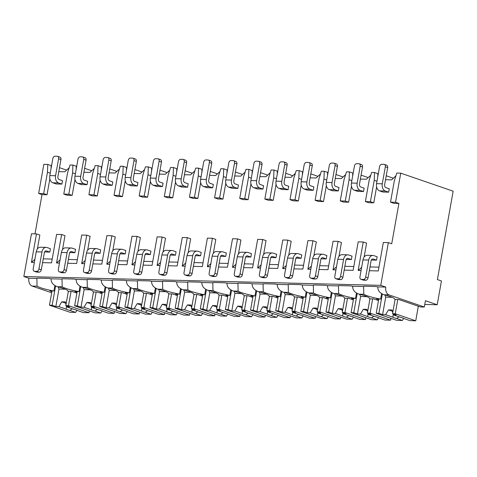 <?xml version="1.0" encoding="UTF-8"?>
<svg xmlns="http://www.w3.org/2000/svg" width="477" height="477" viewBox="0 0 477 477"><rect width="100%" height="100%" fill="white"/><g stroke="black" fill="none" stroke-linecap="round" stroke-linejoin="round"><path stroke-width="0.72" d="M37.367 248.988L39.847 235.06L36.49 233.903L31.464 233.784L23.85 276.517L28.888 278.252A6.493 4.508 91.4 0 0 32.132 286.069L51.683 292.789M38.643 193.471L43.669 193.596L47.473 172.227L47.783 164.428L43.836 164.332L38.643 193.471L42.006 194.628L35.012 233.867M391.724 243.759L388.361 242.608L380.753 285.341L385.792 287.076A6.493 4.508 91.4 0 0 389.035 294.893L424.315 307.027L425.436 300.713L437.2 304.755L441.44 280.959L437.403 279.576L453.15 191.182L400.734 173.157L395.546 202.296L398.903 203.452L391.724 243.759M369.311 270.721L378.267 270.942L383.335 242.483L388.361 242.608M364.112 257.067L366.592 243.139L363.23 241.982L358.203 241.857L353.135 270.322L344.179 270.095M338.974 256.447L341.454 242.519L338.098 241.362L333.071 241.237L327.997 269.696L319.041 269.475M313.842 255.821L316.323 241.899L312.96 240.742L307.933 240.617L302.865 269.076L293.91 268.855M288.71 255.201L291.191 241.273L287.828 240.122L282.801 239.997L277.733 268.456L268.778 268.235M263.572 254.581L266.053 240.652L262.696 239.496L257.669 239.376L252.595 267.835L243.64 267.615M238.44 253.961L240.921 240.032L237.558 238.876L232.532 238.75L227.463 267.209L218.508 266.989M213.308 253.341L215.789 239.412L212.426 238.256L207.4 238.13L202.331 266.589L193.376 266.369M188.171 252.715L190.651 238.792L187.294 237.635L182.268 237.51L177.194 265.969L168.238 265.749M163.039 252.094L165.519 238.166L162.156 237.015L157.13 236.89L152.062 265.349L143.106 265.129M137.907 251.474L140.387 237.546L137.024 236.389L131.998 236.264L126.93 264.729L117.974 264.502M112.769 250.854L115.249 236.926L111.892 235.769L106.866 235.644L101.798 264.103L92.836 263.882M87.637 250.228L90.117 236.306L86.754 235.149L81.728 235.024L76.66 263.483L67.704 263.262M62.505 249.608L64.985 235.68L61.622 234.529L56.596 234.404L51.528 262.863L42.572 262.642M400.734 173.157L396.786 173.056L394.324 180.801L390.52 202.17L393.877 203.327L398.903 203.452M34.344 262.439L31.422 262.368L36.49 233.903M59.476 263.06L56.554 262.988L61.622 234.529M84.608 263.68L81.686 263.608L86.754 235.149M109.74 264.3L106.824 264.228L111.892 235.769M134.878 264.926L131.956 264.848L137.024 236.389M160.01 265.546L157.088 265.474L162.156 237.015M185.142 266.166L182.226 266.094L187.294 237.635M210.279 266.786L207.358 266.715L212.426 238.256M235.411 267.406L232.49 267.335L237.558 238.876M260.543 268.032L257.628 267.961L262.696 239.496M285.681 268.652L282.76 268.581L287.828 240.122M310.813 269.272L307.892 269.201L312.96 240.742M335.945 269.893L333.024 269.821L338.098 241.362M361.083 270.519L358.161 270.441L363.23 241.982M23.85 276.517L380.753 285.341M52.202 259.071L43.246 258.85M31.422 262.368L34.899 259.321M58.784 171.625L64.824 171.78L69.153 167.779M63.775 194.091L68.801 194.217L72.611 172.847L72.915 165.048L70.047 164.982L67.585 172.722L63.775 194.091L67.138 195.248L72.164 195.373L74.996 179.459M72.915 165.048L76.278 166.205L76.147 169.448M76.278 166.205L76.725 166.217M83.916 172.251L89.962 172.4L94.291 168.399M88.913 194.711L93.939 194.837L97.743 173.467L98.053 165.674L95.179 165.602L92.717 173.348L88.913 194.711L92.27 195.868L97.296 195.993L100.134 180.079M98.053 165.674L101.41 166.831L101.285 170.068M101.41 166.831L101.857 166.837M109.048 172.871L115.094 173.02L119.423 169.019M114.045 195.337L119.071 195.463L122.875 174.093L123.185 166.294L120.311 166.223L117.849 173.968L114.045 195.337L117.408 196.494L122.434 196.613L125.266 180.7M123.185 166.294L126.542 167.451L126.417 170.688M126.542 167.451L126.995 167.463M134.186 173.491L140.226 173.64L144.555 169.645M139.177 195.958L144.203 196.083L148.013 174.713L148.317 166.914L145.449 166.843L142.987 174.588L139.177 195.958L142.54 197.114L147.566 197.239L150.398 181.32M148.317 166.914L151.68 168.071L151.549 171.315M151.68 168.071L152.127 168.083M159.318 174.111L165.364 174.26L169.693 170.265M164.315 196.578L169.341 196.703L173.145 175.333L173.455 167.534L170.581 167.463L168.119 175.208L164.315 196.578L167.671 197.734L172.698 197.86L175.536 181.946M173.455 167.534L176.812 168.691L176.687 171.935M176.812 168.691L177.259 168.703M184.45 174.737L190.496 174.886L194.825 170.885M189.447 197.198L194.473 197.323L198.277 175.953L198.587 168.16L195.713 168.089L193.251 175.828L189.447 197.198L192.803 198.354L197.836 198.48L200.668 182.566M198.587 168.16L201.944 169.311L201.819 172.555M201.944 169.311L202.397 169.323M209.588 175.357L215.628 175.506L219.957 171.505M214.578 197.824L219.605 197.943L223.415 176.579L223.719 168.78L220.845 168.709L218.388 176.454L214.578 197.824L217.941 198.975L222.968 199.1L225.8 183.186M223.719 168.78L227.082 169.937L226.951 173.175M227.082 169.937L227.529 169.943M234.72 175.977L240.766 176.126L245.095 172.131M239.716 198.444L244.743 198.569L248.547 177.2L248.857 169.401L245.983 169.329L243.52 177.074L239.716 198.444L243.073 199.601L248.1 199.72L250.938 183.806M248.857 169.401L252.214 170.557L252.089 173.801M252.214 170.557L252.661 170.569M259.852 176.597L265.898 176.746L270.226 172.752M264.848 199.064L269.875 199.189L273.679 177.82L273.989 170.021L271.115 169.949L268.652 177.694L264.848 199.064L268.205 200.221L273.238 200.346L276.07 184.426M273.989 170.021L277.346 171.177L277.22 174.421M277.346 171.177L277.799 171.189M284.99 177.217L291.03 177.372L295.358 173.372M289.98 199.684L295.007 199.809L298.817 178.44L299.121 170.641L296.247 170.575L293.79 178.315L289.98 199.684L293.343 200.841L298.369 200.966L301.202 185.052M299.121 170.641L302.484 171.798L302.352 175.041M302.484 171.798L302.931 171.809M310.122 177.843L316.168 177.993L320.496 173.992M315.118 200.304L320.145 200.429L323.949 179.06L324.259 171.267L321.385 171.195L318.922 178.941L315.118 200.304L318.475 201.461L323.501 201.586L326.34 185.672M324.259 171.267L327.616 172.418L327.49 175.661M327.616 172.418L328.063 172.43M335.253 178.464L341.299 178.613L345.628 174.612M340.25 200.93L345.276 201.055L349.081 179.686L349.391 171.887L346.517 171.815L344.054 179.561L340.25 200.93L343.607 202.081L348.633 202.206L351.471 186.292M349.391 171.887L352.747 173.044L352.622 176.281M352.747 173.044L353.195 173.056M360.391 179.084L366.431 179.233L370.76 175.238M365.382 201.55L370.408 201.676L374.218 180.306L374.523 172.507L371.649 172.435L369.192 180.181L365.382 201.55L368.745 202.707L373.771 202.832L376.603 186.912M374.523 172.507L377.885 173.664L377.754 176.907M377.885 173.664L378.333 173.676M385.523 179.704L391.569 179.853L395.898 175.858M378.941 267.15L369.985 266.929M353.809 266.53L344.853 266.309M328.677 265.91L319.721 265.689M303.539 265.29L294.583 265.069M278.407 264.663L269.451 264.443M253.275 264.043L244.319 263.823M228.137 263.423L219.181 263.203M203.005 262.803L194.05 262.583M177.873 262.183L168.918 261.956M152.735 261.557L143.78 261.336M127.603 260.937L118.648 260.716M102.472 260.317L93.516 260.096M77.334 259.697L68.378 259.476M42.006 194.628L47.032 194.753L49.864 178.833M47.783 164.428L51.14 165.585L51.015 168.828M51.14 165.585L51.594 165.597M371.333 260.037L376.538 260.168L377.146 256.769L373.783 255.612A5.992 4.162 91.4 0 0 372.895 255.451A5.992 4.162 91.4 0 0 368.715 260.054L362.973 259.911L359.944 276.91A2.498 1.753 -71 0 0 360.928 279.313A2.498 1.753 -71 0 0 361.304 279.379L363.462 279.433A2.498 1.753 -71 0 0 365.686 277.048L368.715 260.054M388.654 192.171L389.256 188.773L385.899 187.616A2.498 1.735 -88.6 0 1 384.647 184.611L387.676 167.612A2.498 1.753 109 0 0 386.692 165.209L384.343 164.398A2.498 1.753 -71 0 0 383.961 164.332L381.809 164.279A2.498 1.753 -71 0 0 379.579 166.664L376.55 183.663L382.298 183.806A5.992 4.162 91.4 0 0 385.291 191.021L388.654 192.171L382.906 192.028L379.549 190.878A5.992 4.162 -88.6 0 1 376.55 183.663M346.195 259.416L351.406 259.542L352.014 256.143L348.651 254.986A5.992 4.162 91.4 0 0 347.763 254.825A5.992 4.162 91.4 0 0 343.583 259.428L337.835 259.291L334.806 276.284A2.498 1.753 -71 0 0 335.79 278.693A2.498 1.753 -71 0 0 336.172 278.759L338.324 278.812A2.498 1.753 -71 0 0 340.554 276.427L343.583 259.428M363.516 191.551L364.124 188.153L360.761 186.996A2.498 1.735 -88.6 0 1 359.515 183.991L362.544 166.992A2.498 1.753 109 0 0 361.56 164.589L359.211 163.778A2.498 1.753 -71 0 0 358.829 163.712L356.677 163.659A2.498 1.753 -71 0 0 354.447 166.044L351.418 183.037L357.166 183.18A5.992 4.162 91.4 0 0 360.159 190.395L363.516 191.551L357.774 191.408L354.411 190.251A5.992 4.162 -88.6 0 1 351.418 183.037M321.063 258.796L326.274 258.922L326.876 255.523L323.519 254.366A5.992 4.162 91.4 0 0 322.625 254.205A5.992 4.162 91.4 0 0 318.445 258.808L312.703 258.665L309.674 275.664A2.498 1.753 -71 0 0 310.658 278.073A2.498 1.753 -71 0 0 311.04 278.139L313.192 278.192A2.498 1.753 -71 0 0 315.422 275.807L318.445 258.808M338.384 190.931L338.986 187.533L335.629 186.376A2.498 1.735 -88.6 0 1 334.383 183.371L337.412 166.372A2.498 1.753 109 0 0 336.428 163.969L334.073 163.158A2.498 1.753 -71 0 0 333.697 163.092L331.539 163.039A2.498 1.753 -71 0 0 329.315 165.418L326.286 182.417L332.028 182.56A5.992 4.162 91.4 0 0 335.021 189.774L338.384 190.931L332.636 190.788L329.279 189.631A5.992 4.162 -88.6 0 1 326.286 182.417M295.931 258.17L301.136 258.301L301.744 254.903L298.381 253.746A5.992 4.162 91.4 0 0 297.493 253.585A5.992 4.162 91.4 0 0 293.313 258.188L287.571 258.045L284.542 275.044A2.498 1.753 -71 0 0 285.526 277.447A2.498 1.753 -71 0 0 285.902 277.519L288.06 277.572A2.498 1.753 -71 0 0 290.284 275.187L293.313 258.188M313.252 190.311L313.854 186.906L310.497 185.756A2.498 1.735 -88.6 0 1 309.245 182.751L312.274 165.752A2.498 1.753 109 0 0 311.29 163.343L308.941 162.538A2.498 1.753 -71 0 0 308.559 162.466L306.407 162.413A2.498 1.753 -71 0 0 304.177 164.798L301.148 181.797L306.896 181.94A5.992 4.162 91.4 0 0 309.889 189.154L313.252 190.311L307.504 190.168L304.147 189.011A5.992 4.162 -88.6 0 1 301.148 181.797M270.793 257.55L276.004 257.681L276.612 254.283L273.249 253.126A5.992 4.162 91.4 0 0 272.361 252.965A5.992 4.162 91.4 0 0 268.181 257.568L262.433 257.425L259.405 274.424A2.498 1.753 -71 0 0 260.388 276.827A2.498 1.753 -71 0 0 260.77 276.893L262.922 276.946A2.498 1.753 -71 0 0 265.152 274.567L268.181 257.568M288.114 189.685L288.722 186.286L285.359 185.13A2.498 1.735 -88.6 0 1 284.113 182.125L287.142 165.125A2.498 1.753 109 0 0 286.158 162.723L283.809 161.912A2.498 1.753 -71 0 0 283.427 161.846L281.275 161.792A2.498 1.753 -71 0 0 279.045 164.177L276.016 181.177L281.764 181.32A5.992 4.162 91.4 0 0 284.757 188.534L288.114 189.685L282.372 189.548L279.009 188.391A5.992 4.162 -88.6 0 1 276.016 181.177M245.661 256.93L250.872 257.061L251.474 253.657L248.118 252.506A5.992 4.162 91.4 0 0 247.223 252.339A5.992 4.162 91.4 0 0 243.043 256.942L237.302 256.805L234.273 273.798A2.498 1.753 -71 0 0 235.256 276.207A2.498 1.753 -71 0 0 235.638 276.272L237.79 276.326A2.498 1.753 -71 0 0 240.02 273.941L243.043 256.942M262.982 189.065L263.59 185.666L260.227 184.51A2.498 1.735 -88.6 0 1 258.981 181.504L262.01 164.505A2.498 1.753 109 0 0 261.026 162.102L258.671 161.292A2.498 1.753 -71 0 0 258.295 161.226L256.137 161.172A2.498 1.753 -71 0 0 253.913 163.557L250.884 180.556L256.626 180.694A5.992 4.162 91.4 0 0 259.619 187.908L262.982 189.065L257.234 188.922L253.877 187.771A5.992 4.162 -88.6 0 1 250.884 180.556M220.529 256.31L225.734 256.435L226.342 253.037L222.98 251.88A5.992 4.162 91.4 0 0 222.091 251.719A5.992 4.162 91.4 0 0 217.911 256.322L212.17 256.179L209.141 273.178A2.498 1.753 -71 0 0 210.124 275.587A2.498 1.753 -71 0 0 210.5 275.652L212.659 275.706A2.498 1.753 -71 0 0 214.883 273.321L217.911 256.322M237.85 188.445L238.452 185.046L235.095 183.889A2.498 1.735 -88.6 0 1 233.843 180.884L236.872 163.885A2.498 1.753 109 0 0 235.888 161.482L233.539 160.671A2.498 1.753 -71 0 0 233.158 160.606L231.005 160.552A2.498 1.753 -71 0 0 228.775 162.937L225.752 179.93L231.494 180.073A5.992 4.162 91.4 0 0 234.487 187.288L237.85 188.445L232.102 188.302L228.745 187.145A5.992 4.162 -88.6 0 1 225.752 179.93M195.391 255.69L200.602 255.815L201.211 252.416L197.848 251.26A5.992 4.162 91.4 0 0 196.959 251.099A5.992 4.162 91.4 0 0 192.78 255.702L187.032 255.559L184.003 272.558A2.498 1.753 -71 0 0 184.987 274.961A2.498 1.753 -71 0 0 185.368 275.032L187.521 275.086A2.498 1.753 -71 0 0 189.751 272.701L192.78 255.702M212.712 187.825L213.32 184.426L209.958 183.269A2.498 1.735 -88.6 0 1 208.711 180.264L211.74 163.265A2.498 1.753 109 0 0 210.756 160.856L208.407 160.051A2.498 1.753 -71 0 0 208.026 159.98L205.873 159.926A2.498 1.753 -71 0 0 203.643 162.311L200.614 179.31L206.362 179.453A5.992 4.162 91.4 0 0 209.355 186.668L212.712 187.825L206.97 187.682L203.607 186.525A5.992 4.162 -88.6 0 1 200.614 179.31M170.259 255.064L175.47 255.195L176.073 251.796L172.716 250.64A5.992 4.162 91.4 0 0 171.827 250.479A5.992 4.162 91.4 0 0 167.642 255.082L161.9 254.939L158.871 271.938A2.498 1.753 -71 0 0 159.855 274.341A2.498 1.753 -71 0 0 160.236 274.412L162.389 274.46A2.498 1.753 -71 0 0 164.619 272.081L167.642 255.082M187.58 187.205L188.188 183.8L184.826 182.649A2.498 1.735 -88.6 0 1 183.579 179.638L186.608 162.645A2.498 1.753 109 0 0 185.625 160.236L183.269 159.431A2.498 1.753 -71 0 0 182.894 159.36L180.735 159.306A2.498 1.753 -71 0 0 178.511 161.691L175.482 178.69L181.224 178.833A5.992 4.162 91.4 0 0 184.217 186.048L187.58 187.205L181.832 187.062L178.476 185.905A5.992 4.162 -88.6 0 1 175.482 178.69M145.127 254.444L150.333 254.575L150.941 251.176L147.578 250.02A5.992 4.162 91.4 0 0 146.689 249.859A5.992 4.162 91.4 0 0 142.51 254.462L136.768 254.319L133.739 271.318A2.498 1.753 -71 0 0 134.723 273.72A2.498 1.753 -71 0 0 135.098 273.786L137.257 273.84A2.498 1.753 -71 0 0 139.481 271.455L142.51 254.462M162.448 186.579L163.051 183.18L159.694 182.023A2.498 1.735 -88.6 0 1 158.447 179.018L161.47 162.019A2.498 1.753 109 0 0 160.487 159.616L158.137 158.805A2.498 1.753 -71 0 0 157.756 158.74L155.603 158.686A2.498 1.753 -71 0 0 153.373 161.071L150.35 178.07L156.092 178.213A5.992 4.162 91.4 0 0 159.085 185.428L162.448 186.579L156.7 186.441L153.344 185.285A5.992 4.162 -88.6 0 1 150.35 178.07M119.989 253.824L125.201 253.949L125.809 250.55L122.446 249.399A5.992 4.162 91.4 0 0 121.557 249.232A5.992 4.162 91.4 0 0 117.378 253.836L111.63 253.698L108.607 270.692A2.498 1.753 -71 0 0 109.585 273.1A2.498 1.753 -71 0 0 109.966 273.166L112.119 273.22A2.498 1.753 -71 0 0 114.349 270.835L117.378 253.836M137.31 185.958L137.919 182.56L134.556 181.403A2.498 1.735 -88.6 0 1 133.31 178.398L136.339 161.399A2.498 1.753 109 0 0 135.355 158.996L133.005 158.185A2.498 1.753 -71 0 0 132.624 158.12L130.471 158.066A2.498 1.753 -71 0 0 128.241 160.451L125.212 177.444L130.96 177.587A5.992 4.162 91.4 0 0 133.954 184.802L137.31 185.958L131.569 185.815L128.206 184.659A5.992 4.162 -88.6 0 1 125.212 177.444M94.857 253.204L100.069 253.329L100.671 249.93L97.314 248.773A5.992 4.162 91.4 0 0 96.426 248.612A5.992 4.162 91.4 0 0 92.246 253.215L86.498 253.072L83.469 270.071A2.498 1.753 -71 0 0 84.453 272.48A2.498 1.753 -71 0 0 84.834 272.546L86.987 272.6A2.498 1.753 -71 0 0 89.217 270.215L92.246 253.215M112.178 185.338L112.787 181.94L109.424 180.783A2.498 1.735 -88.6 0 1 108.178 177.778L111.207 160.779A2.498 1.753 109 0 0 110.223 158.376L107.868 157.565A2.498 1.753 -71 0 0 107.492 157.499L105.334 157.446A2.498 1.753 -71 0 0 103.11 159.825L100.081 176.824L105.822 176.967A5.992 4.162 91.4 0 0 108.822 184.182L112.178 185.338L106.437 185.195L103.074 184.039A5.992 4.162 -88.6 0 1 100.081 176.824M69.725 252.577L74.931 252.709L75.539 249.31L72.182 248.153A5.992 4.162 91.4 0 0 71.288 247.992A5.992 4.162 91.4 0 0 67.108 252.595L61.366 252.452L58.337 269.451A2.498 1.753 -71 0 0 59.321 271.854A2.498 1.753 -71 0 0 59.697 271.926L61.855 271.979A2.498 1.753 -71 0 0 64.079 269.594L67.108 252.595M87.047 184.718L87.649 181.32L84.292 180.163A2.498 1.735 -88.6 0 1 83.046 177.158L86.069 160.159A2.498 1.753 109 0 0 85.085 157.75L82.736 156.945A2.498 1.753 -71 0 0 82.354 156.873L80.202 156.82A2.498 1.753 -71 0 0 77.972 159.205L74.949 176.204L80.691 176.347A5.992 4.162 91.4 0 0 83.684 183.562L87.047 184.718L81.299 184.575L77.942 183.418A5.992 4.162 -88.6 0 1 74.949 176.204M44.588 251.957L49.799 252.089L50.407 248.69L47.044 247.533A5.992 4.162 91.4 0 0 46.156 247.372A5.992 4.162 91.4 0 0 41.976 251.975L36.228 251.832L33.205 268.831A2.498 1.753 -71 0 0 34.183 271.234A2.498 1.753 -71 0 0 34.565 271.3L36.717 271.353A2.498 1.753 -71 0 0 38.947 268.974L41.976 251.975M61.909 184.092L62.517 180.694L59.154 179.537A2.498 1.735 -88.6 0 1 57.908 176.532L60.937 159.533A2.498 1.753 109 0 0 59.953 157.13L57.604 156.319A2.498 1.753 -71 0 0 57.222 156.253L55.07 156.2A2.498 1.753 -71 0 0 52.84 158.585L49.811 175.584L55.559 175.727A5.992 4.162 91.4 0 0 58.552 182.941L61.909 184.092L56.167 183.955L52.804 182.798A5.992 4.162 -88.6 0 1 49.811 175.584M66.607 170.134L59.488 167.683M393.346 178.213L386.227 175.763M368.208 177.593L361.089 175.142M343.076 176.973L335.957 174.522M317.944 176.347L310.825 173.902M292.806 175.727L285.687 173.276M267.675 175.107L260.555 172.656M242.543 174.487L235.423 172.036M217.411 173.861L210.285 171.416M192.273 173.24L185.154 170.796M167.141 172.62L160.022 170.17M142.009 172L134.89 169.55M116.871 171.38L109.752 168.93M91.739 170.754L84.62 168.309M390.52 202.17L395.546 202.296M370.408 201.676L373.771 202.832M345.276 201.055L348.633 202.206M320.145 200.429L323.501 201.586M295.007 199.809L298.369 200.966M269.875 199.189L273.238 200.346M244.743 198.569L248.1 199.72M219.605 197.943L222.968 199.1M194.473 197.323L197.836 198.48M169.341 196.703L172.698 197.86M144.203 196.083L147.566 197.239M119.071 195.463L122.434 196.613M93.939 194.837L97.296 195.993M68.801 194.217L72.164 195.373M43.669 193.596L47.032 194.753M333.024 269.821L336.506 266.78M349.081 179.686L351.847 180.634M374.218 180.306L376.979 181.254M358.161 270.441L361.638 267.4M307.892 269.201L311.368 266.154M323.949 179.06L326.715 180.014M282.76 268.581L286.236 265.534M298.817 178.44L301.577 179.394M257.628 267.961L261.104 264.914M273.679 177.82L276.445 178.768M232.49 267.335L235.966 264.294M248.547 177.2L251.313 178.148M207.358 266.715L210.834 263.668M223.415 176.579L226.176 177.527M182.226 266.094L185.702 263.048M198.277 175.953L201.044 176.907M157.088 265.474L160.564 262.428M173.145 175.333L175.912 176.287M131.956 264.848L135.432 261.807M148.013 174.713L150.774 175.661M106.824 264.228L110.3 261.187M122.875 174.093L125.642 175.041M81.686 263.608L85.162 260.561M97.743 173.467L100.51 174.421M56.554 262.988L60.03 259.941M72.611 172.847L75.372 173.801M47.473 172.227L50.24 173.175M424.774 304.451L437.2 304.755M385.792 287.076L377.796 286.88C377.724 290.541 379.835 293.17 384.122 294.774A18.973 2.934 -169.9 0 1 394.825 299.401A18.973 2.934 -169.9 0 1 394.819 299.431L398.861 299.532L420.362 306.926L424.315 307.027M378.631 299.681L376.597 298.984L380.64 299.085L381.612 293.653M377.796 286.88A18.973 2.934 -169.9 0 0 375.566 286.504L363.844 286.212A18.973 2.934 -169.9 0 0 363.623 286.528L352.664 286.26C352.592 289.915 354.703 292.55 358.99 294.148A18.973 2.934 -169.9 0 1 369.687 298.781A18.973 2.934 -169.9 0 1 369.681 298.811L373.729 298.912L378.476 300.546M358.99 294.148L363.784 294.267A18.973 2.934 -169.9 0 0 380.64 299.085M352.664 286.26A18.973 2.934 -169.9 0 0 350.428 285.878L338.706 285.592A18.973 2.934 -169.9 0 0 338.491 285.908L327.532 285.634C327.461 289.295 329.565 291.924 333.858 293.528A18.973 2.934 -169.9 0 1 344.555 298.161A18.973 2.934 -169.9 0 1 344.549 298.191L348.592 298.292L353.344 299.926M333.858 293.528L338.646 293.647A18.973 2.934 -169.9 0 0 355.508 298.459L356.474 293.033M353.499 299.061L351.466 298.363L355.508 298.459M327.532 285.634A18.973 2.934 -169.9 0 0 325.296 285.258L313.574 284.972A18.973 2.934 -169.9 0 0 313.353 285.288L302.394 285.013C302.323 288.674 304.433 291.304 308.72 292.908A18.973 2.934 -169.9 0 1 319.423 297.541A18.973 2.934 -169.9 0 1 319.417 297.57L323.46 297.666L328.212 299.306M308.72 292.908L313.514 293.027A18.973 2.934 -169.9 0 0 330.376 297.839L331.342 292.407M328.367 298.441L326.334 297.737L330.376 297.839M302.394 285.013A18.973 2.934 -169.9 0 0 300.164 284.638L288.442 284.346A18.973 2.934 -169.9 0 0 288.221 284.662L277.262 284.393C277.191 288.054 279.301 290.684 283.588 292.288A18.973 2.934 -169.9 0 1 294.291 296.915A18.973 2.934 -169.9 0 1 294.279 296.944L298.328 297.046L303.074 298.68M283.588 292.288L288.382 292.407A18.973 2.934 -169.9 0 0 305.238 297.219L306.21 291.787M303.229 297.815L301.196 297.117L305.238 297.219M277.262 284.393A18.973 2.934 -169.9 0 0 275.026 284.018L263.304 283.726A18.973 2.934 -169.9 0 0 263.089 284.042L252.13 283.773C252.059 287.434 254.163 290.064 258.456 291.662A18.973 2.934 -169.9 0 1 269.153 296.295A18.973 2.934 -169.9 0 1 269.147 296.324L273.19 296.426L277.942 298.059M258.456 291.662L263.25 291.781A18.973 2.934 -169.9 0 0 280.106 296.599L281.072 291.167M278.097 297.195L276.064 296.497L280.106 296.599M252.13 283.773A18.973 2.934 -169.9 0 0 249.894 283.398L238.172 283.105A18.973 2.934 -169.9 0 0 237.951 283.421L226.992 283.153C226.921 286.808 229.032 289.444 233.325 291.042A18.973 2.934 -169.9 0 1 244.021 295.674A18.973 2.934 -169.9 0 1 244.015 295.704L248.058 295.806L252.81 297.439M233.325 291.042L238.112 291.161A18.973 2.934 -169.9 0 0 254.974 295.973L255.94 290.547M252.965 296.575L250.932 295.877L254.974 295.973M226.992 283.153A18.973 2.934 -169.9 0 0 224.762 282.772L213.04 282.485A18.973 2.934 -169.9 0 0 212.82 282.801L201.86 282.527C201.789 286.188 203.9 288.818 208.187 290.421A18.973 2.934 -169.9 0 1 218.889 295.054A18.973 2.934 -169.9 0 1 218.877 295.084L222.926 295.185L227.678 296.819M208.187 290.421L212.98 290.541A18.973 2.934 -169.9 0 0 229.836 295.352L230.808 289.921M227.827 295.955L225.794 295.251L229.836 295.352M201.86 282.527A18.973 2.934 -169.9 0 0 199.624 282.151L187.902 281.865A18.973 2.934 -169.9 0 0 187.688 282.181L176.728 281.907C176.657 285.568 178.762 288.197 183.055 289.801A18.973 2.934 -169.9 0 1 193.751 294.434A18.973 2.934 -169.9 0 1 193.745 294.464L197.788 294.559L202.54 296.193M183.055 289.801L187.849 289.921A18.973 2.934 -169.9 0 0 204.705 294.732L205.67 289.3M202.695 295.335L200.662 294.631L204.705 294.732M176.728 281.907A18.973 2.934 -169.9 0 0 174.493 281.531L162.77 281.239A18.973 2.934 -169.9 0 0 162.55 281.555L151.591 281.287C151.519 284.948 153.63 287.577 157.923 289.181A18.973 2.934 -169.9 0 1 168.619 293.808A18.973 2.934 -169.9 0 1 168.614 293.838L172.656 293.939L177.408 295.573M157.923 289.181L162.711 289.295A18.973 2.934 -169.9 0 0 179.573 294.112L180.539 288.68M177.563 294.708L175.53 294.011L179.573 294.112M151.591 281.287A18.973 2.934 -169.9 0 0 149.361 280.911L137.638 280.619A18.973 2.934 -169.9 0 0 137.418 280.935L126.459 280.667C126.387 284.328 128.498 286.957 132.785 288.555A18.973 2.934 -169.9 0 1 143.488 293.188A18.973 2.934 -169.9 0 1 143.482 293.218L147.524 293.319L152.276 294.953M132.785 288.555L137.579 288.674A18.973 2.934 -169.9 0 0 154.435 293.492L155.407 288.06M152.425 294.088L150.392 293.391L154.435 293.492M126.459 280.667A18.973 2.934 -169.9 0 0 124.223 280.285L112.5 279.999A18.973 2.934 -169.9 0 0 112.286 280.315L101.327 280.041C101.255 283.702 103.36 286.331 107.653 287.935A18.973 2.934 -169.9 0 1 118.35 292.568A18.973 2.934 -169.9 0 1 118.344 292.598L122.386 292.699L127.138 294.333M107.653 287.935L112.447 288.054A18.973 2.934 -169.9 0 0 129.303 292.866L130.269 287.44M127.293 293.468L125.26 292.771L129.303 292.866M101.327 280.041A18.973 2.934 -169.9 0 0 99.091 279.665L87.369 279.379A18.973 2.934 -169.9 0 0 87.148 279.695L76.189 279.421C76.117 283.082 78.228 285.711 82.521 287.315A18.973 2.934 -169.9 0 1 93.218 291.948A18.973 2.934 -169.9 0 1 93.212 291.978L97.254 292.073L102.006 293.713M82.521 287.315L87.309 287.434A18.973 2.934 -169.9 0 0 104.171 292.246L105.137 286.814M102.161 292.848L100.128 292.145L104.171 292.246M28.888 278.252L36.884 278.449A18.973 2.934 -169.9 0 1 37.099 278.133L48.821 278.425A18.973 2.934 -169.9 0 1 51.057 278.801C50.985 282.462 53.096 285.091 57.383 286.695A18.973 2.934 -169.9 0 1 68.086 291.322A18.973 2.934 -169.9 0 1 68.08 291.352L72.122 291.453L76.875 293.087M57.383 286.695L62.177 286.814A18.973 2.934 -169.9 0 0 79.033 291.626L80.005 286.194M77.024 292.222L74.99 291.525L79.033 291.626M51.892 291.602L49.858 290.904L53.901 291.006L54.867 285.574M32.132 286.069L37.045 286.188A18.973 2.934 -169.9 0 0 53.901 291.006M363.784 294.267L363.623 286.528M76.189 279.421A18.973 2.934 -169.9 0 0 73.959 279.045L62.237 278.753A18.973 2.934 -169.9 0 0 62.016 279.069L51.057 278.801M338.646 293.647L338.491 285.908M313.514 293.027L313.353 285.288M288.382 292.407L288.221 284.662M263.25 291.781L263.089 284.042M238.112 291.161L237.951 283.421M212.98 290.541L212.82 282.801M187.849 289.921L187.688 282.181M162.711 289.295L162.55 281.555M137.579 288.674L137.418 280.935M112.447 288.054L112.286 280.315M87.309 287.434L87.148 279.695M62.177 286.814L62.016 279.069M37.045 286.188L36.884 278.449M369.949 298.817L367.415 313.061L371.112 314.331L368.113 314.26L375.465 316.788A5.992 0.924 -169.9 0 1 377.802 317.438A5.992 0.924 -169.9 0 1 379.173 318.064L384.915 320.037L390.603 320.18L370.104 313.127L367.415 313.061M372.644 298.882L370.104 313.127M357.201 293.456L353.767 312.727L351.078 312.656L371.571 319.709L377.259 319.846L378.541 317.724M353.612 298.411L351.078 312.656M353.767 312.727L357.464 313.997L360.463 314.069L367.815 316.597A5.992 0.924 -169.9 0 0 369.186 317.223A5.992 0.924 -169.9 0 0 371.517 317.873L377.259 319.846M360.463 314.069L363.355 309.263L366.95 309.352L367.594 312.059M367.242 310.599L363.355 309.263M368.029 313.908L367.815 316.597M371.517 317.873L373.807 316.215M357.464 313.997L360.582 296.515L359.67 294.321M366.95 296.67L360.582 296.515M367.868 313.216L368.113 314.26M390.931 318.344L390.603 320.18M344.817 298.197L342.277 312.441L345.974 313.711L342.981 313.639L350.333 316.168A5.992 0.924 -169.9 0 1 352.67 316.817A5.992 0.924 -169.9 0 1 354.041 317.443L359.777 319.417L365.465 319.554L344.972 312.507L342.277 312.441M347.512 298.262L344.972 312.507M332.07 292.836L328.635 312.101L325.94 312.036L346.439 319.083L352.127 319.226L353.409 317.098M328.48 297.791L325.94 312.036M328.635 312.101L332.332 313.377L335.325 313.449L342.683 315.977A5.992 0.924 -169.9 0 0 344.048 316.603A5.992 0.924 -169.9 0 0 346.385 317.253L352.127 319.226M335.325 313.449L338.223 308.643L341.812 308.732L342.456 311.439M342.11 309.978L338.223 308.643M342.897 313.288L342.683 315.977M346.385 317.253L348.675 315.595M332.332 313.377L335.444 295.889L334.538 293.701M341.812 296.05L335.444 295.889M342.73 312.596L342.981 313.639M365.793 317.718L365.465 319.554M319.685 297.576L317.145 311.821L320.842 313.091L317.849 313.019L325.201 315.547A5.992 0.924 -169.9 0 1 327.532 316.197A5.992 0.924 -169.9 0 1 328.903 316.817L334.645 318.797L340.334 318.934L319.84 311.886L317.145 311.821M322.374 297.642L319.84 311.886M306.932 292.21L303.503 311.481L300.808 311.415L321.301 318.463L326.989 318.606L328.271 316.478M303.348 297.171L300.808 311.415M303.503 311.481L307.2 312.751L310.193 312.829L317.545 315.357A5.992 0.924 -169.9 0 0 318.916 315.983A5.992 0.924 -169.9 0 0 321.254 316.633L326.989 318.606M310.193 312.829L313.091 308.023L316.68 308.112L317.324 310.819M316.978 309.358L313.091 308.023M317.765 312.668L317.545 315.357M321.254 316.633L323.537 314.975M307.2 312.751L310.312 295.269L309.4 293.081M316.68 295.43L310.312 295.269M317.599 311.976L317.849 313.019M340.661 317.098L340.334 318.934M294.547 296.956L292.013 311.201L295.71 312.471L292.711 312.393L300.063 314.921A5.992 0.924 -169.9 0 1 302.4 315.571A5.992 0.924 -169.9 0 1 303.771 316.197L309.513 318.171L315.202 318.314L294.703 311.266L292.013 311.201M297.243 297.022L294.703 311.266M281.8 291.59L278.365 310.861L275.676 310.795L296.169 317.843L301.858 317.986L303.139 315.857M278.21 296.551L275.676 310.795M278.365 310.861L282.062 312.131L285.061 312.208L292.413 314.737A5.992 0.924 -169.9 0 0 293.784 315.363A5.992 0.924 -169.9 0 0 296.116 316.007L301.858 317.986M285.061 312.208L287.953 307.397L291.548 307.486L292.192 310.199M291.841 308.738L287.953 307.397M292.628 312.041L292.413 314.737M296.116 316.007L298.405 314.355M282.062 312.131L285.18 294.649L284.268 292.455M291.548 294.804L285.18 294.649M292.467 311.356L292.711 312.393M315.53 316.478L315.202 318.314M269.416 296.33L266.876 310.575L270.572 311.851L267.579 311.773L274.931 314.301A5.992 0.924 -169.9 0 1 277.268 314.951A5.992 0.924 -169.9 0 1 278.64 315.577L284.375 317.551L290.064 317.694L269.571 310.646L266.876 310.575M272.111 296.402L269.571 310.646M256.668 290.97L253.233 310.241L250.538 310.175L271.037 317.223L276.726 317.36L278.008 315.237M253.078 295.931L250.538 310.175M253.233 310.241L256.93 311.511L259.923 311.582L267.281 314.116A5.992 0.924 -169.9 0 0 268.646 314.737A5.992 0.924 -169.9 0 0 270.984 315.386L276.726 317.36M259.923 311.582L262.821 306.777L266.41 306.866L267.054 309.579M266.709 308.112L262.821 306.777M267.496 311.421L267.281 314.116M270.984 315.386L273.273 313.729M256.93 311.511L260.043 294.029L259.136 291.835M266.41 294.184L260.043 294.029M267.329 310.73L267.579 311.773M290.392 315.857L290.064 317.694M244.284 295.71L241.744 309.955L245.44 311.225L242.447 311.153L249.799 313.681A5.992 0.924 -169.9 0 1 252.13 314.331A5.992 0.924 -169.9 0 1 253.502 314.957L259.244 316.931L264.932 317.074L244.439 310.02L241.744 309.955M246.973 295.776L244.439 310.02M231.53 290.35L228.101 309.621L225.406 309.549L245.905 316.603L251.594 316.74L252.87 314.617M227.946 295.305L225.406 309.549M228.101 309.621L231.798 310.891L234.791 310.962L242.143 313.49A5.992 0.924 -169.9 0 0 243.514 314.116A5.992 0.924 -169.9 0 0 245.852 314.766L251.594 316.74M234.791 310.962L237.689 306.156L241.279 306.246L241.922 308.953M241.577 307.492L237.689 306.156M242.364 310.801L242.143 313.49M245.852 314.766L248.135 313.109M231.798 310.891L234.911 293.403L233.998 291.214M241.279 293.564L234.911 293.403M242.197 310.11L242.447 311.153M265.26 315.237L264.932 317.074M219.146 295.09L216.612 309.334L220.308 310.605L217.309 310.533L224.661 313.061A5.992 0.924 -169.9 0 1 226.998 313.711A5.992 0.924 -169.9 0 1 228.37 314.337L234.112 316.311L239.8 316.448L219.301 309.4L216.612 309.334M221.841 295.156L219.301 309.4M206.398 289.724L202.963 308.995L200.274 308.929L220.768 315.977L226.456 316.12L227.738 313.991M202.808 294.685L200.274 308.929M202.963 308.995L206.66 310.271L209.659 310.342L217.011 312.87A5.992 0.924 -169.9 0 0 218.383 313.496A5.992 0.924 -169.9 0 0 220.714 314.146L226.456 316.12M209.659 310.342L212.551 305.536L216.147 305.626L216.791 308.333M216.439 306.872L212.551 305.536M217.226 310.181L217.011 312.87M220.714 314.146L223.003 312.489M206.66 310.271L209.779 292.783L208.866 290.594M216.147 292.944L209.779 292.783M217.065 309.49L217.309 310.533M240.128 314.611L239.8 316.448M194.014 294.47L191.474 308.714L195.171 309.984L192.177 309.907L199.529 312.441A5.992 0.924 -169.9 0 1 201.866 313.085A5.992 0.924 -169.9 0 1 203.238 313.711L208.974 315.685L214.662 315.828L194.169 308.78L191.474 308.714M196.709 294.536L194.169 308.78M181.266 289.104L177.832 308.375L175.137 308.309L195.636 315.357L201.324 315.5L202.606 313.371M177.677 294.065L175.137 308.309M177.832 308.375L181.528 309.645L184.521 309.722L191.879 312.25A5.992 0.924 -169.9 0 0 193.251 312.876A5.992 0.924 -169.9 0 0 195.582 313.526L201.324 315.5M184.521 309.722L187.419 304.916L191.009 305L191.653 307.713M191.307 306.252L187.419 304.916M192.094 309.561L191.879 312.25M195.582 313.526L197.872 311.869M181.528 309.645L184.641 292.162L183.734 289.974M191.015 292.318L184.641 292.162M191.927 308.869L192.177 309.907M214.99 313.991L214.662 315.828M168.882 293.844L166.342 308.088L170.039 309.364L167.045 309.287L174.397 311.815A5.992 0.924 -169.9 0 1 176.728 312.465A5.992 0.924 -169.9 0 1 178.1 313.091L183.842 315.064L189.53 315.208L169.037 308.16L166.342 308.088M171.571 293.915L169.037 308.16M156.128 288.484L152.7 307.754L150.005 307.689L170.504 314.737L176.192 314.88L177.468 312.751M152.545 293.444L150.005 307.689M152.7 307.754L156.396 309.024L159.39 309.096L166.741 311.63A5.992 0.924 -169.9 0 0 168.113 312.256A5.992 0.924 -169.9 0 0 170.45 312.9L176.192 314.88M159.39 309.096L162.287 304.29L165.877 304.38L166.521 307.093M166.175 305.632L162.287 304.29M166.962 308.935L166.741 311.63M170.45 312.9L172.734 311.248M156.396 309.024L159.509 291.542L158.597 289.348M165.877 291.697L159.509 291.542M166.795 308.249L167.045 309.287M189.858 313.371L189.53 315.208M143.744 293.224L141.21 307.468L144.907 308.738L141.907 308.667L149.265 311.195A5.992 0.924 -169.9 0 1 151.597 311.845A5.992 0.924 -169.9 0 1 152.968 312.471L158.71 314.444L164.398 314.587L143.899 307.534L141.21 307.468M146.439 293.289L143.899 307.534M130.996 287.864L127.562 307.134L124.873 307.063L145.366 314.116L151.054 314.254L152.336 312.131M127.407 292.824L124.873 307.063M127.562 307.134L131.258 308.404L134.258 308.476L141.609 311.004A5.992 0.924 -169.9 0 0 142.981 311.63A5.992 0.924 -169.9 0 0 145.312 312.28L151.054 314.254M134.258 308.476L137.149 303.67L140.745 303.76L141.389 306.467M141.037 305.006L137.149 303.67M141.824 308.315L141.609 311.004M145.312 312.28L147.602 310.622M131.258 308.404L134.377 290.922L133.465 288.728M140.745 291.077L134.377 290.922M141.663 307.623L141.907 308.667M164.726 312.751L164.398 314.587M118.612 292.604L116.072 306.848L119.769 308.118L116.776 308.047L124.127 310.575A5.992 0.924 -169.9 0 1 126.465 311.225A5.992 0.924 -169.9 0 1 127.836 311.851L133.578 313.824L139.266 313.961L118.767 306.914L116.072 306.848M121.307 292.669L118.767 306.914M105.864 287.243L102.43 306.508L99.735 306.443L120.234 313.49L125.922 313.633L127.204 311.505M102.275 292.198L99.735 306.443M102.43 306.508L106.127 307.784L109.12 307.856L116.477 310.384A5.992 0.924 -169.9 0 0 117.849 311.01A5.992 0.924 -169.9 0 0 120.18 311.66L125.922 313.633M109.12 307.856L112.017 303.05L115.607 303.139L116.251 305.846M115.905 304.386L112.017 303.05M116.692 307.695L116.477 310.384M120.18 311.66L122.47 310.002M106.127 307.784L109.239 290.296L108.333 288.108M115.613 290.457L109.239 290.296M116.525 307.003L116.776 308.047M139.588 312.125L139.266 313.961M93.48 291.984L90.94 306.228L94.637 307.498L91.644 307.426L98.995 309.955A5.992 0.924 -169.9 0 1 101.327 310.605A5.992 0.924 -169.9 0 1 102.698 311.225L108.44 313.204L114.128 313.341L93.635 306.294L90.94 306.228M96.169 292.049L93.635 306.294M80.726 286.617L77.298 305.888L74.603 305.823L95.102 312.87L100.79 313.013L102.072 310.885M77.143 291.578L74.603 305.823M77.298 305.888L80.995 307.158L83.988 307.236L91.34 309.764A5.992 0.924 -169.9 0 0 92.711 310.39A5.992 0.924 -169.9 0 0 95.048 311.04L100.79 313.013M83.988 307.236L86.886 302.43L90.475 302.519L91.119 305.226M90.773 303.766L86.886 302.43M91.56 307.075L91.34 309.764M95.048 311.04L97.332 309.382M80.995 307.158L84.107 289.676L83.201 287.488M90.475 289.837L84.107 289.676M91.393 306.383L91.644 307.426M114.456 311.505L114.128 313.341M68.342 291.364L65.808 305.608L69.505 306.878L66.506 306.8L73.863 309.329A5.992 0.924 -169.9 0 1 76.195 309.978A5.992 0.924 -169.9 0 1 77.566 310.605L83.308 312.578L88.996 312.721L68.497 305.674L65.808 305.608M71.037 291.429L68.497 305.674M55.594 285.997L52.16 305.268L49.471 305.202L69.964 312.25L75.652 312.393L76.934 310.265M52.005 290.958L49.471 305.202M52.16 305.268L55.857 306.538L58.856 306.616L66.208 309.144A5.992 0.924 -169.9 0 0 67.579 309.77A5.992 0.924 -169.9 0 0 69.91 310.42L75.652 312.393M58.856 306.616L61.748 301.81L65.343 301.893L65.987 304.606M65.635 303.145L61.748 301.81M66.422 306.455L66.208 309.144M69.91 310.42L72.2 308.762M55.857 306.538L58.975 289.056L58.063 286.862M65.343 289.211L58.975 289.056M66.261 305.763L66.506 306.8M89.324 310.885L88.996 312.721M395.087 299.437L392.547 313.681L396.244 314.957L393.245 314.88L400.602 317.408A5.992 0.924 -169.9 0 1 402.934 318.058A5.992 0.924 -169.9 0 1 404.305 318.684L410.047 320.657L415.735 320.8L395.242 313.753L392.547 313.681M397.776 299.508L395.242 313.753M382.333 294.076L378.905 313.347L376.21 313.282L396.703 320.329L402.391 320.466L403.673 318.344M378.75 299.037L376.21 313.282M378.905 313.347L382.602 314.617L385.595 314.689L392.947 317.223A5.992 0.924 -169.9 0 0 394.318 317.843A5.992 0.924 -169.9 0 0 396.655 318.493L402.391 320.466M385.595 314.689L388.493 309.883L392.082 309.972L392.726 312.685M392.38 311.225L388.493 309.883M393.161 314.528L392.947 317.223M396.655 318.493L398.939 316.841M382.602 314.617L385.714 297.135L384.802 294.941M392.082 297.29L385.714 297.135M393 313.842L393.245 314.88M418.329 306.228L415.735 320.8M376.538 260.168L373.181 259.011A2.498 1.735 -88.6 0 0 372.811 258.945A2.498 1.735 -88.6 0 0 371.07 260.859L368.041 277.858A2.498 1.753 109 0 1 365.811 280.243L363.659 280.19A2.498 1.753 109 0 1 363.277 280.124L360.928 279.313M382.298 183.806L385.327 166.807A2.498 1.753 -71 0 0 384.343 164.398M362.973 259.911A5.992 4.162 -88.6 0 1 367.153 255.308L372.895 255.451M351.406 259.542L348.043 258.391A2.498 1.735 -88.6 0 0 347.673 258.319A2.498 1.735 -88.6 0 0 345.932 260.239L342.903 277.238A2.498 1.753 109 0 1 340.679 279.623L338.521 279.57A2.498 1.753 109 0 1 338.145 279.498L335.79 278.693M357.166 183.18L360.189 166.181A2.498 1.753 -71 0 0 359.211 163.778M337.835 259.291A5.992 4.162 -88.6 0 1 342.015 254.688L347.763 254.825M326.274 258.922L322.911 257.765A2.498 1.735 -88.6 0 0 322.541 257.699A2.498 1.735 -88.6 0 0 320.8 259.619L317.771 276.618A2.498 1.753 109 0 1 315.541 278.997L313.389 278.95A2.498 1.753 109 0 1 313.007 278.878L310.658 278.073M332.028 182.56L335.057 165.561A2.498 1.753 -71 0 0 334.073 163.158M312.703 258.665A5.992 4.162 -88.6 0 1 316.883 254.062L322.625 254.205M301.136 258.301L297.779 257.145A2.498 1.735 -88.6 0 0 297.409 257.079A2.498 1.735 -88.6 0 0 295.668 258.999L292.639 275.992A2.498 1.753 109 0 1 290.41 278.377L288.257 278.324A2.498 1.753 109 0 1 287.875 278.258L285.526 277.447M306.896 181.94L309.925 164.941A2.498 1.753 -71 0 0 308.941 162.538M287.571 258.045A5.992 4.162 -88.6 0 1 291.751 253.442L297.493 253.585M276.004 257.681L272.647 256.525A2.498 1.735 -88.6 0 0 272.272 256.459A2.498 1.735 -88.6 0 0 270.531 258.373L267.502 275.372A2.498 1.753 109 0 1 265.278 277.757L263.119 277.703A2.498 1.753 109 0 1 262.744 277.638L260.388 276.827M281.764 181.32L284.787 164.321A2.498 1.753 -71 0 0 283.809 161.912M262.433 257.425A5.992 4.162 -88.6 0 1 266.613 252.822L272.361 252.965M250.872 257.061L247.509 255.905A2.498 1.735 -88.6 0 0 247.14 255.833A2.498 1.735 -88.6 0 0 245.399 257.753L242.37 274.752A2.498 1.753 109 0 1 240.14 277.137L237.987 277.083A2.498 1.753 109 0 1 237.612 277.018L235.256 276.207M256.626 180.694L259.655 163.7A2.498 1.753 -71 0 0 258.671 161.292M237.302 256.805A5.992 4.162 -88.6 0 1 241.481 252.202L247.223 252.339M225.734 256.435L222.377 255.284A2.498 1.735 -88.6 0 0 222.008 255.213A2.498 1.735 -88.6 0 0 220.267 257.133L217.238 274.132A2.498 1.753 109 0 1 215.008 276.517L212.855 276.463A2.498 1.753 109 0 1 212.474 276.392L210.124 275.587M231.494 180.073L234.523 163.074A2.498 1.753 -71 0 0 233.539 160.671M212.17 256.179A5.992 4.162 -88.6 0 1 216.349 251.576L222.091 251.719M200.602 255.815L197.245 254.658A2.498 1.735 -88.6 0 0 196.87 254.593A2.498 1.735 -88.6 0 0 195.129 256.513L192.1 273.512A2.498 1.753 109 0 1 189.876 275.891L187.717 275.837A2.498 1.753 109 0 1 187.342 275.772L184.987 274.961M206.362 179.453L209.391 162.454A2.498 1.753 -71 0 0 208.407 160.051M187.032 255.559A5.992 4.162 -88.6 0 1 191.211 250.956L196.959 251.099M175.47 255.195L172.108 254.038A2.498 1.735 -88.6 0 0 171.738 253.973A2.498 1.735 -88.6 0 0 169.997 255.887L166.968 272.886A2.498 1.753 109 0 1 164.738 275.271L162.585 275.217A2.498 1.753 109 0 1 162.21 275.151L159.855 274.341M181.224 178.833L184.253 161.834A2.498 1.753 -71 0 0 183.269 159.431M161.9 254.939A5.992 4.162 -88.6 0 1 166.079 250.336L171.827 250.479M150.333 254.575L146.976 253.418A2.498 1.735 -88.6 0 0 146.606 253.353A2.498 1.735 -88.6 0 0 144.865 255.267L141.836 272.266A2.498 1.753 109 0 1 139.606 274.651L137.454 274.597A2.498 1.753 109 0 1 137.072 274.531L134.723 273.72M156.092 178.213L159.121 161.214A2.498 1.753 -71 0 0 158.137 158.805M136.768 254.319A5.992 4.162 -88.6 0 1 140.948 249.715L146.689 249.859M125.201 253.949L121.844 252.798A2.498 1.735 -88.6 0 0 121.468 252.727A2.498 1.735 -88.6 0 0 119.727 254.646L116.698 271.646A2.498 1.753 109 0 1 114.474 274.031L112.322 273.977A2.498 1.753 109 0 1 111.94 273.905L109.585 273.1M130.96 177.587L133.989 160.588A2.498 1.753 -71 0 0 133.005 158.185M111.63 253.698A5.992 4.162 -88.6 0 1 115.81 249.095L121.557 249.232M100.069 253.329L96.706 252.172A2.498 1.735 -88.6 0 0 96.336 252.106A2.498 1.735 -88.6 0 0 94.595 254.026L91.566 271.025A2.498 1.753 109 0 1 89.342 273.404L87.184 273.357A2.498 1.753 109 0 1 86.808 273.285L84.453 272.48M105.822 176.967L108.851 159.968A2.498 1.753 -71 0 0 107.868 157.565M86.498 253.072A5.992 4.162 -88.6 0 1 90.678 248.469L96.426 248.612M74.931 252.709L71.574 251.552A2.498 1.735 -88.6 0 0 71.204 251.486A2.498 1.735 -88.6 0 0 69.463 253.406L66.434 270.399A2.498 1.753 109 0 1 64.204 272.784L62.052 272.731A2.498 1.753 109 0 1 61.67 272.665L59.321 271.854M80.691 176.347L83.719 159.348A2.498 1.753 -71 0 0 82.736 156.945M61.366 252.452A5.992 4.162 -88.6 0 1 65.546 247.849L71.288 247.992M49.799 252.089L46.442 250.932A2.498 1.735 -88.6 0 0 46.066 250.866A2.498 1.735 -88.6 0 0 44.325 252.78L41.302 269.779A2.498 1.753 109 0 1 39.072 272.164L36.92 272.111A2.498 1.753 109 0 1 36.538 272.045L34.183 271.234M55.559 175.727L58.588 158.728A2.498 1.753 -71 0 0 57.604 156.319M36.228 251.832A5.992 4.162 -88.6 0 1 40.408 247.229L46.156 247.372M384.122 294.774L389.035 294.893M365.686 277.048L368.041 277.858M363.462 279.433L365.811 280.243M385.327 166.807L387.676 167.612M379.549 190.878L385.291 191.021M361.304 279.379L363.659 280.19M372.436 258.993L373.181 259.011M340.554 276.427L342.903 277.238M338.324 278.812L340.679 279.623M360.189 166.181L362.544 166.992M354.411 190.251L360.159 190.395M336.172 278.759L338.521 279.57M347.304 258.373L348.043 258.391M315.422 275.807L317.771 276.618M313.192 278.192L315.541 278.997M335.057 165.561L337.412 166.372M329.279 189.631L335.021 189.774M311.04 278.139L313.389 278.95M322.166 257.747L322.911 257.765M290.284 275.187L292.639 275.992M288.06 277.572L290.41 278.377M309.925 164.941L312.274 165.752M304.147 189.011L309.889 189.154M285.902 277.519L288.257 278.324M297.034 257.127L297.779 257.145M265.152 274.567L267.502 275.372M262.922 276.946L265.278 277.757M284.787 164.321L287.142 165.125M279.009 188.391L284.757 188.534M260.77 276.893L263.119 277.703M271.902 256.507L272.647 256.525M240.02 273.941L242.37 274.752M237.79 276.326L240.14 277.137M259.655 163.7L262.01 164.505M253.877 187.771L259.619 187.908M235.638 276.272L237.987 277.083M246.764 255.887L247.509 255.905M214.883 273.321L217.238 274.132M212.659 275.706L215.008 276.517M234.523 163.074L236.872 163.885M228.745 187.145L234.487 187.288M210.5 275.652L212.855 276.463M221.632 255.261L222.377 255.284M189.751 272.701L192.1 273.512M187.521 275.086L189.876 275.891M209.391 162.454L211.74 163.265M203.607 186.525L209.355 186.668M185.368 275.032L187.717 275.837M196.5 254.64L197.245 254.658M164.619 272.081L166.968 272.886M162.389 274.46L164.738 275.271M184.253 161.834L186.608 162.645M178.476 185.905L184.217 186.048M160.236 274.412L162.585 275.217M171.362 254.02L172.108 254.038M139.481 271.455L141.836 272.266M137.257 273.84L139.606 274.651M159.121 161.214L161.47 162.019M153.344 185.285L159.085 185.428M135.098 273.786L137.454 274.597M146.23 253.4L146.976 253.418M114.349 270.835L116.698 271.646M112.119 273.22L114.474 274.031M133.989 160.588L136.339 161.399M128.206 184.659L133.954 184.802M109.966 273.166L112.322 273.977M121.098 252.78L121.844 252.798M89.217 270.215L91.566 271.025M86.987 272.6L89.342 273.404M108.851 159.968L111.207 160.779M103.074 184.039L108.822 184.182M84.834 272.546L87.184 273.357M95.96 252.154L96.706 252.172M64.079 269.594L66.434 270.399M61.855 271.979L64.204 272.784M83.719 159.348L86.069 160.159M77.942 183.418L83.684 183.562M59.697 271.926L62.052 272.731M70.829 251.534L71.574 251.552M38.947 268.974L41.302 269.779M36.717 271.353L39.072 272.164M58.588 158.728L60.937 159.533M52.804 182.798L58.552 182.941M34.565 271.3L36.92 272.111M45.697 250.914L46.442 250.932"/></g></svg>
